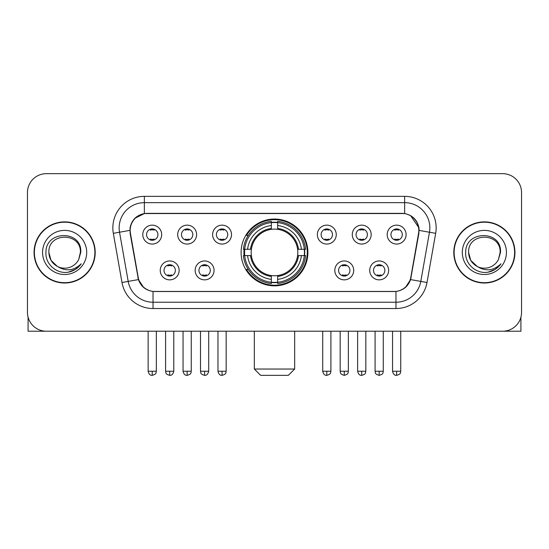 <?xml version="1.0" encoding="UTF-8"?>
<svg xmlns="http://www.w3.org/2000/svg" width="549" height="549" viewBox="0 0 549 549"><rect width="100%" height="100%" fill="white"/><g stroke="black" fill="none" stroke-linecap="round" stroke-linejoin="round"><path stroke-width="0.82" d="M241.1 252.444A33.4 33.4 0 0 0 274.5 285.844A33.4 33.4 0 0 0 307.9 252.444A33.4 33.4 0 0 0 274.5 219.037A33.4 33.4 0 0 0 241.1 252.444M214.062 270.403A9.457 9.457 0 0 1 204.605 279.86A9.457 9.457 0 0 1 195.156 270.403A9.457 9.457 0 0 1 204.605 260.953A9.457 9.457 0 0 1 214.062 270.403M198.937 270.403A5.675 5.675 0 0 0 204.605 276.078A5.675 5.675 0 0 0 210.281 270.403A5.675 5.675 0 0 0 204.605 264.735A5.675 5.675 0 0 0 198.937 270.403M353.721 270.403A9.457 9.457 0 0 1 344.264 279.86A9.457 9.457 0 0 1 334.815 270.403A9.457 9.457 0 0 1 344.264 260.953A9.457 9.457 0 0 1 353.721 270.403M338.596 270.403A5.675 5.675 0 0 0 344.264 276.078A5.675 5.675 0 0 0 349.939 270.403A5.675 5.675 0 0 0 344.264 264.735A5.675 5.675 0 0 0 338.596 270.403M388.637 270.403A9.457 9.457 0 0 1 379.181 279.86A9.457 9.457 0 0 1 369.731 270.403A9.457 9.457 0 0 1 379.181 260.953A9.457 9.457 0 0 1 388.637 270.403M373.512 270.403A5.675 5.675 0 0 0 379.181 276.078A5.675 5.675 0 0 0 384.856 270.403A5.675 5.675 0 0 0 379.181 264.735A5.675 5.675 0 0 0 373.512 270.403M179.146 270.403A9.457 9.457 0 0 1 169.696 279.86A9.457 9.457 0 0 1 160.239 270.403A9.457 9.457 0 0 1 169.696 260.953A9.457 9.457 0 0 1 179.146 270.403M164.021 270.403A5.675 5.675 0 0 0 169.696 276.078A5.675 5.675 0 0 0 175.364 270.403A5.675 5.675 0 0 0 169.696 264.735A5.675 5.675 0 0 0 164.021 270.403M196.604 234.608A9.457 9.457 0 0 1 187.147 244.058A9.457 9.457 0 0 1 177.698 234.608A9.457 9.457 0 0 1 187.147 225.152A9.457 9.457 0 0 1 196.604 234.608M181.479 234.608A5.675 5.675 0 0 0 187.147 240.277A5.675 5.675 0 0 0 192.823 234.608A5.675 5.675 0 0 0 187.147 228.933A5.675 5.675 0 0 0 181.479 234.608M231.52 234.608A9.457 9.457 0 0 1 222.064 244.058A9.457 9.457 0 0 1 212.614 234.608A9.457 9.457 0 0 1 222.064 225.152A9.457 9.457 0 0 1 231.52 234.608M216.395 234.608A5.675 5.675 0 0 0 222.064 240.277A5.675 5.675 0 0 0 227.739 234.608A5.675 5.675 0 0 0 222.064 228.933A5.675 5.675 0 0 0 216.395 234.608M336.262 234.608A9.457 9.457 0 0 1 326.806 244.058A9.457 9.457 0 0 1 317.356 234.608A9.457 9.457 0 0 1 326.806 225.152A9.457 9.457 0 0 1 336.262 234.608M321.138 234.608A5.675 5.675 0 0 0 326.806 240.277A5.675 5.675 0 0 0 332.481 234.608A5.675 5.675 0 0 0 326.806 228.933A5.675 5.675 0 0 0 321.138 234.608M371.179 234.608A9.457 9.457 0 0 1 361.722 244.058A9.457 9.457 0 0 1 352.273 234.608A9.457 9.457 0 0 1 361.722 225.152A9.457 9.457 0 0 1 371.179 234.608M356.054 234.608A5.675 5.675 0 0 0 361.722 240.277A5.675 5.675 0 0 0 367.398 234.608A5.675 5.675 0 0 0 361.722 228.933A5.675 5.675 0 0 0 356.054 234.608M406.095 234.608A9.457 9.457 0 0 1 396.639 244.058A9.457 9.457 0 0 1 387.182 234.608A9.457 9.457 0 0 1 396.639 225.152A9.457 9.457 0 0 1 406.095 234.608M390.963 234.608A5.675 5.675 0 0 0 396.639 240.277A5.675 5.675 0 0 0 402.307 234.608A5.675 5.675 0 0 0 396.639 228.933A5.675 5.675 0 0 0 390.963 234.608M161.687 234.608A9.457 9.457 0 0 1 152.238 244.058A9.457 9.457 0 0 1 142.781 234.608A9.457 9.457 0 0 1 152.238 225.152A9.457 9.457 0 0 1 161.687 234.608M146.562 234.608A5.675 5.675 0 0 0 152.238 240.277A5.675 5.675 0 0 0 157.906 234.608A5.675 5.675 0 0 0 152.238 228.933A5.675 5.675 0 0 0 146.562 234.608M130.436 233.339A17.019 17.019 0 0 1 147.194 213.369L401.806 213.369A17.019 17.019 0 0 1 418.564 233.339L410.782 277.458A17.019 17.019 0 0 1 394.024 291.519L154.976 291.519A17.019 17.019 0 0 1 138.218 277.458L130.436 233.339M244.099 255.594A30.566 30.566 0 0 1 244.099 249.294M34.065 252.444A30.566 30.566 0 0 0 64.631 283.01A30.566 30.566 0 0 0 95.197 252.444A30.566 30.566 0 0 0 64.631 221.878A30.566 30.566 0 0 0 34.065 252.444M453.803 252.444A30.566 30.566 0 0 0 484.369 283.01A30.566 30.566 0 0 0 514.935 252.444A30.566 30.566 0 0 0 484.369 221.878A30.566 30.566 0 0 0 453.803 252.444M130.051 227.862C131.685 219.977 136.454 215.208 144.36 213.554L404.64 213.554C412.539 215.201 417.309 219.971 418.949 227.862L418.88 233.339L410.577 279.599C408.092 286.448 403.22 290.4 395.973 291.437L153.027 291.437C145.794 290.414 140.928 286.461 138.423 279.599L130.12 233.339L130.051 227.862M134.882 218.31L144.36 213.554L144.36 202.656L404.64 202.656A25.206 25.206 0 0 1 429.469 232.241L420.802 281.397A25.206 25.206 0 0 1 395.973 302.231L153.027 302.231A25.206 25.206 0 0 1 128.198 281.397L119.531 232.241A25.206 25.206 0 0 1 144.36 202.656L144.36 196.35L404.64 196.35L404.64 213.554M410.631 215.647L418.949 227.862L419.141 230.422L435.673 233.332L427.005 282.495A31.513 31.513 0 0 1 395.973 308.531L153.027 308.531A31.513 31.513 0 0 1 121.995 282.495L113.327 233.332A31.513 31.513 0 0 1 144.36 196.35M154.66 291.519L153.027 291.437L153.027 308.531M395.973 308.531L395.973 291.437L394.34 291.519M427.005 282.495L410.577 279.599L405.491 287.353M143.618 287.45L138.423 279.599L121.995 282.495M411.098 277.458L410.995 277.993M138.005 277.993L137.902 277.458M113.327 233.332L129.859 230.381M521.55 192.569A18.906 18.906 0 0 0 502.644 173.662L46.356 173.662A18.906 18.906 0 0 0 27.45 192.569L27.45 312.312A18.906 18.906 0 0 0 46.356 331.219L502.644 331.219A18.906 18.906 0 0 0 521.55 312.312L521.55 192.569L521.55 312.312M27.45 192.569L27.45 312.312M502.644 173.662L46.356 173.662M46.356 331.219L502.644 331.219M94.888 252.444A30.25 30.25 0 0 0 64.631 222.194A30.25 30.25 0 0 0 34.381 252.444A30.25 30.25 0 0 0 64.631 282.694A30.25 30.25 0 0 0 94.888 252.444M57.343 266.409L50.988 260.322L48.875 252.444C47.914 232.117 81.355 232.117 80.387 252.444L78.665 259.608L80.772 252.444C82.329 229.688 45.272 230.244 45.958 252.444C45.142 264.138 56.684 274.15 68.124 272.222C73.628 271.165 77.992 268.351 81.211 263.781C73.943 270.767 66.058 271.68 57.563 266.519A15.756 15.756 0 0 0 78.665 259.608L80.387 252.657M57.563 266.519C52.052 263.486 49.156 258.792 48.875 252.444M42.575 252.444A22.056 22.056 0 0 0 64.631 274.5A22.056 22.056 0 0 0 86.694 252.444A22.056 22.056 0 0 0 64.631 230.381A22.056 22.056 0 0 0 42.575 252.444M81.17 263.849L75.584 269.284M75.453 269.367L68.22 272.208M28.081 317.157L28.081 331.219L101.188 331.219M514.619 252.444A30.25 30.25 0 0 0 484.369 222.194A30.25 30.25 0 0 0 454.112 252.444A30.25 30.25 0 0 0 484.369 282.694A30.25 30.25 0 0 0 514.619 252.444M500.118 252.657L498.396 259.608L500.503 252.444C502.061 229.688 465.003 230.244 465.696 252.444C464.873 264.138 476.415 274.15 487.855 272.222C493.366 271.165 497.723 268.351 500.949 263.781C493.675 270.767 485.79 271.68 477.294 266.519L470.719 260.322L468.613 252.444C467.645 232.117 501.086 232.117 500.125 252.444L498.396 259.608A15.756 15.756 0 0 1 477.294 266.519C471.783 263.486 468.894 258.792 468.613 252.444M462.306 252.444A22.056 22.056 0 0 0 484.369 274.5A22.056 22.056 0 0 0 506.425 252.444A22.056 22.056 0 0 0 484.369 230.381A22.056 22.056 0 0 0 462.306 252.444M500.901 263.849L495.315 269.284M495.184 269.367L487.951 272.208M288.362 375.338L260.638 375.338L254.331 369.038L294.669 369.038L288.362 375.338M277.65 282.275L277.65 283.545A31.259 31.259 0 0 0 305.601 255.594L304.331 255.594A29.996 29.996 0 0 1 277.65 282.275L277.65 279.359A27.1 27.1 0 0 0 301.415 255.594L297.606 255.594A23.319 23.319 0 0 0 277.65 229.338L277.65 222.606A29.996 29.996 0 0 1 304.331 249.294L305.601 249.294A31.259 31.259 0 0 0 277.65 221.343L277.65 222.606M244.669 255.594L243.399 255.594A31.259 31.259 0 0 0 271.35 283.545L271.35 282.275A29.996 29.996 0 0 1 244.669 255.594L247.585 255.594A27.1 27.1 0 0 0 271.35 279.359L271.35 275.55A23.319 23.319 0 0 0 297.606 255.594L298.532 255.594A24.238 24.238 0 0 1 277.65 276.476L277.65 279.359M271.35 222.606L271.35 221.343A31.259 31.259 0 0 0 243.399 249.294L244.669 249.294A29.996 29.996 0 0 1 271.35 222.606L271.35 225.529A27.1 27.1 0 0 0 247.585 249.294L251.394 249.294A23.319 23.319 0 0 0 271.35 275.55L271.35 276.476A24.238 24.238 0 0 1 250.468 255.594L247.585 255.594M244.73 255.594A29.934 29.934 0 0 1 244.73 249.294M277.65 222.674A29.934 29.934 0 0 0 271.35 222.674M304.27 249.294A29.934 29.934 0 0 1 304.27 255.594M304.331 249.294L301.415 249.294A27.1 27.1 0 0 0 277.65 225.529M301.415 255.594L304.331 255.594M271.35 279.359L271.35 282.275M297.606 249.294L301.415 249.294M277.65 275.584L277.65 276.476M271.35 275.55A23.319 23.319 0 0 1 251.394 255.594L250.468 255.594M277.65 282.213A29.934 29.934 0 0 1 271.35 282.213M247.585 249.294L244.669 249.294M271.35 229.297L271.35 225.529M277.65 229.338A23.319 23.319 0 0 0 251.394 249.294L250.468 249.294A24.238 24.238 0 0 1 271.35 228.405M277.65 229.297L277.65 228.405A24.238 24.238 0 0 1 298.532 249.294M248.278 235.425L246.494 235.425A32.775 32.775 0 0 1 307.275 252.444A32.775 32.775 0 0 1 246.494 269.456L248.278 269.456M150.344 239.954L150.344 239.055A4.838 4.838 0 0 0 154.125 239.055L154.125 239.954M154.125 229.256L154.125 230.155A4.838 4.838 0 0 0 150.344 230.155L150.344 229.256M185.26 239.954L185.26 239.055A4.838 4.838 0 0 0 189.041 239.055L189.041 239.954M189.041 229.256L189.041 230.155A4.838 4.838 0 0 0 185.26 230.155L185.26 229.256M220.176 239.954L220.176 239.055A4.838 4.838 0 0 0 223.958 239.055L223.958 239.954M223.958 229.256L223.958 230.155A4.838 4.838 0 0 0 220.176 230.155L220.176 229.256M324.919 239.954L324.919 239.055A4.838 4.838 0 0 0 328.7 239.055L328.7 239.954M328.7 229.256L328.7 230.155A4.838 4.838 0 0 0 324.919 230.155L324.919 229.256M359.835 239.954L359.835 239.055A4.838 4.838 0 0 0 363.616 239.055L363.616 239.954M363.616 229.256L363.616 230.155A4.838 4.838 0 0 0 359.835 230.155L359.835 229.256M394.745 239.954L394.745 239.055A4.838 4.838 0 0 0 398.526 239.055L398.526 239.954M398.526 229.256L398.526 230.155A4.838 4.838 0 0 0 394.745 230.155L394.745 229.256M167.802 275.749L167.802 274.85A4.838 4.838 0 0 0 171.583 274.85L171.583 275.749M171.583 265.057L171.583 265.956A4.838 4.838 0 0 0 167.802 265.956L167.802 265.057M202.718 275.749L202.718 274.85A4.838 4.838 0 0 0 206.499 274.85L206.499 275.749M206.499 265.057L206.499 265.956A4.838 4.838 0 0 0 202.718 265.956L202.718 265.057M342.377 275.749L342.377 274.85A4.838 4.838 0 0 0 346.158 274.85L346.158 275.749M346.158 265.057L346.158 265.956A4.838 4.838 0 0 0 342.377 265.956L342.377 265.057M377.293 275.749L377.293 274.85A4.838 4.838 0 0 0 381.075 274.85L381.075 275.749M381.075 265.057L381.075 265.956A4.838 4.838 0 0 0 377.293 265.956L377.293 265.057M520.919 317.157L520.919 331.219L447.812 331.219M404.64 196.35A31.513 31.513 0 0 1 435.673 233.332M119.531 232.241A25.206 25.206 0 0 1 119.147 227.862M277.65 275.55A23.319 23.319 0 0 0 297.606 255.594M271.35 282.495A30.216 30.216 0 0 0 277.65 282.495M304.551 255.594A30.216 30.216 0 0 0 304.551 249.294M277.65 222.386A30.216 30.216 0 0 0 271.35 222.386M152.238 371.241L148.141 371.241C148.854 374.164 150.22 375.53 152.238 375.338L152.238 371.241L156.335 371.241L156.335 331.219M187.147 371.241L183.05 371.241C183.771 374.164 185.137 375.53 187.147 375.338L187.147 371.241L191.244 371.241L191.244 331.219M222.064 371.241L217.967 371.241C218.68 374.164 220.046 375.53 222.064 375.338L222.064 371.241L226.161 371.241L226.161 331.219M326.806 371.241L322.716 371.241C323.43 374.164 324.795 375.53 326.806 375.338L326.806 371.241L330.903 371.241L330.903 331.219M361.722 371.241L357.625 371.241C358.339 374.164 359.705 375.53 361.722 375.338L361.722 371.241L365.819 371.241L365.819 331.219M396.639 371.241L392.542 371.241C393.256 374.164 394.621 375.53 396.639 375.338L396.639 371.241L400.736 371.241L400.736 331.219M169.696 371.241L165.599 371.241C166.175 372.51 164.721 373.951 169.696 375.338L169.696 371.241L173.786 371.241L173.786 331.219M204.605 371.241L200.509 371.241C201.092 372.51 199.637 373.951 204.605 375.338L204.605 371.241L208.702 371.241L208.702 331.219M344.264 371.241L340.167 371.241C340.751 372.51 339.296 373.951 344.264 375.338L344.264 371.241L348.361 371.241L348.361 331.219M379.181 371.241L375.084 371.241C375.66 372.51 374.212 373.951 379.181 375.338L379.181 371.241L383.277 371.241L383.277 331.219M294.669 331.219L294.669 369.038M254.331 331.219L254.331 369.038M148.141 371.241L148.141 331.219M156.335 371.241C155.751 372.51 157.206 373.951 152.238 375.338M183.05 371.241L183.05 331.219M191.244 371.241C190.668 372.51 192.123 373.951 187.147 375.338M217.967 371.241L217.967 331.219M226.161 371.241C225.584 372.51 227.039 373.951 222.064 375.338M322.716 371.241L322.716 331.219M330.903 371.241C330.326 372.51 331.781 373.951 326.806 375.338M357.625 371.241L357.625 331.219M365.819 371.241C365.243 372.51 366.698 373.951 361.722 375.338M392.542 371.241L392.542 331.219M400.736 371.241C400.159 372.51 401.607 373.951 396.639 375.338M165.599 371.241L165.599 331.219M173.786 371.241C173.072 374.164 171.707 375.53 169.696 375.338M200.509 371.241L200.509 331.219M208.702 371.241C207.989 374.164 206.623 375.53 204.605 375.338M340.167 371.241L340.167 331.219M348.361 371.241C347.785 372.51 349.239 373.951 344.264 375.338M375.084 371.241L375.084 331.219M383.277 371.241C382.701 372.51 384.156 373.951 379.181 375.338"/></g></svg>
